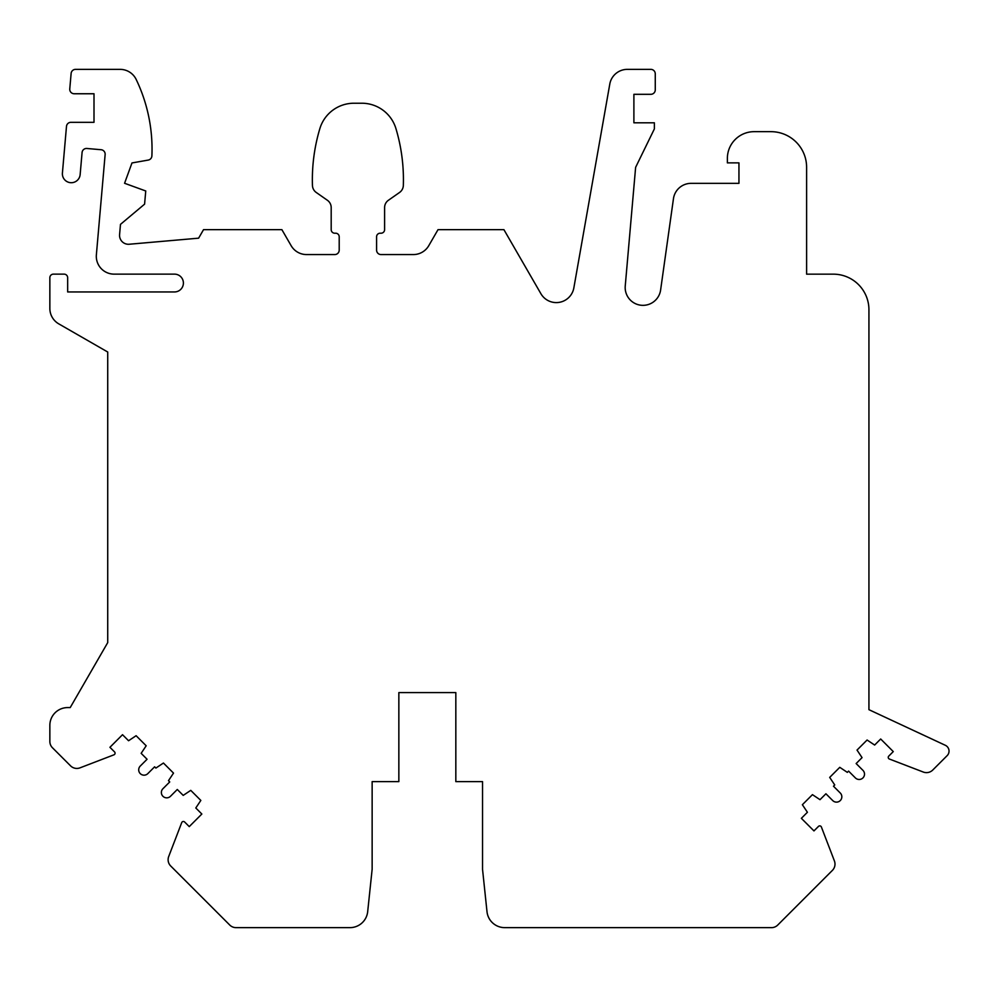 <?xml version="1.0" encoding="UTF-8"?>
<svg xmlns="http://www.w3.org/2000/svg" width="997" height="997" viewBox="0 0 997 997"><rect width="100%" height="100%" fill="white"/><g stroke="black" fill="none" stroke-linecap="round" stroke-linejoin="round"><path stroke-width="1.5" d="M114.107 274.138L174.487 274.138A8.898 8.898 0 0 1 183.398 283.048A8.898 8.898 0 0 1 174.487 291.947L67.659 291.947L67.659 277.702A3.564 3.564 0 0 0 64.095 274.138L53.414 274.138A3.564 3.564 0 0 0 49.85 277.702L49.85 308.434A17.809 17.809 0 0 0 58.786 323.875L107.726 352.016L107.726 642.604L70.214 707.583L67.659 707.583A17.809 17.809 0 0 0 49.85 725.38L49.85 741.444A8.898 8.898 0 0 0 52.455 747.75L70.538 765.821A8.898 8.898 0 0 0 80.022 767.84L113.92 754.829A1.782 1.782 0 0 0 114.543 751.9L109.932 747.301L122.519 734.702L128.563 740.746L136.115 735.711L146.185 745.781L141.15 753.333L147.07 759.253L140.265 766.057A5.346 5.346 0 0 0 140.265 773.61A5.346 5.346 0 0 0 147.83 773.61L154.622 766.805L155.881 768.076L163.433 763.029L173.515 773.111L168.481 780.663L169.739 781.922L162.935 788.714A5.346 5.346 0 0 0 162.935 796.279A5.346 5.346 0 0 0 170.487 796.279L177.292 789.474L183.211 795.394L190.763 790.359L200.833 800.429L195.798 807.981L201.843 814.026L189.256 826.613L184.644 822.014A1.782 1.782 0 0 0 181.716 822.625L168.705 856.523A8.898 8.898 0 0 0 170.724 866.007L229.734 925.017A8.898 8.898 0 0 0 236.027 927.634L349.972 927.634A17.809 17.809 0 0 0 367.681 911.682L372.143 869.272L372.143 781.623L398.85 781.623L398.85 692.591L455.828 692.591L455.828 781.623L482.536 781.623L482.536 869.272L486.997 911.682A17.809 17.809 0 0 0 504.706 927.634L772.027 927.634A8.898 8.898 0 0 0 777.747 925.042L832.395 870.393A8.898 8.898 0 0 0 834.402 860.909L821.391 827.012A1.782 1.782 0 0 0 818.475 826.401L813.963 830.912L801.364 818.325L807.408 812.281L802.373 804.716L812.443 794.646L820.008 799.681L825.915 793.774L832.719 800.566A5.346 5.346 0 0 0 840.272 800.566A5.346 5.346 0 0 0 840.272 793.014L833.48 786.209L834.738 784.951L829.691 777.398L839.773 767.329L847.325 772.363L848.584 771.105L855.376 777.909A5.346 5.346 0 0 0 862.941 777.909A5.346 5.346 0 0 0 862.941 770.345L856.136 763.552L862.056 757.633L857.021 750.08L867.091 740.011L874.643 745.046L880.687 739.001L893.275 751.588L888.763 756.1A1.782 1.782 0 0 0 889.386 759.029L923.284 772.039A8.898 8.898 0 0 0 932.768 770.02L947.15 755.639A6.406 6.406 0 0 0 945.33 745.295L868.935 709.677L868.935 309.768A35.618 35.618 0 0 0 833.318 274.163L806.61 274.163L806.61 167.334A35.655 35.655 0 0 0 770.955 131.666L754.131 131.666A26.757 26.757 0 0 0 727.374 158.423L727.374 162.872L738.951 162.872L738.951 183.348L691.083 183.348A17.809 17.809 0 0 0 673.461 198.677L660.612 290.015A17.809 17.809 0 0 1 640.971 305.232A17.809 17.809 0 0 1 625.244 285.989L635.625 167.346L654.368 128.925L654.368 122.805L633.893 122.805L633.893 94.316L650.804 94.316A4.449 4.449 0 0 0 655.266 89.867L655.266 73.828A4.449 4.449 0 0 0 650.804 69.366L627.325 69.366A17.809 17.809 0 0 0 609.79 84.084L573.848 287.896A17.809 17.809 0 0 1 540.897 293.704L503.909 229.646L438.019 229.646L428.772 245.673A17.809 17.809 0 0 1 413.356 254.571L381.041 254.571A4.449 4.449 0 0 1 376.592 250.122L376.592 236.763A3.564 3.564 0 0 1 380.156 233.211L381.041 233.211A3.564 3.564 0 0 0 384.605 229.646L384.605 207.575A8.898 8.898 0 0 1 388.406 200.272L399.548 192.471A8.898 8.898 0 0 0 403.336 185.467A178.064 178.064 0 0 0 395.934 128.601A35.618 35.618 0 0 0 361.811 103.227L353.972 103.227A35.618 35.618 0 0 0 319.863 128.601A178.064 178.064 0 0 0 312.447 185.467A8.898 8.898 0 0 0 316.248 192.471L327.39 200.272A8.898 8.898 0 0 1 331.191 207.575L331.191 229.646A3.564 3.564 0 0 0 334.743 233.211L335.64 233.211A3.564 3.564 0 0 1 339.204 236.763L339.204 250.122A4.449 4.449 0 0 1 334.743 254.571L306.553 254.571A17.809 17.809 0 0 1 291.136 245.673L281.877 229.646L203.538 229.646L198.615 238.171L129.236 244.24A8.898 8.898 0 0 1 119.59 234.594L120.475 224.375L144.59 204.148L145.749 190.975L124.575 183.274L131.978 162.947L148.217 160.081A4.449 4.449 0 0 0 151.893 155.881A160.841 160.841 0 0 0 136.178 79.461A17.809 17.809 0 0 0 120.126 69.366L75.56 69.366A4.449 4.449 0 0 0 71.123 73.429L69.765 88.92A4.449 4.449 0 0 0 74.202 93.755L94.005 93.755L94.005 122.319L70.924 122.319A4.449 4.449 0 0 0 66.487 126.382L62.412 173.029A8.898 8.898 0 0 0 70.5 182.675A8.898 8.898 0 0 0 80.146 174.575L82.078 152.529A4.449 4.449 0 0 1 86.901 148.478L101.096 149.724A4.449 4.449 0 0 1 105.134 154.547L96.373 254.783A17.809 17.809 0 0 0 114.107 274.138"/></g></svg>
